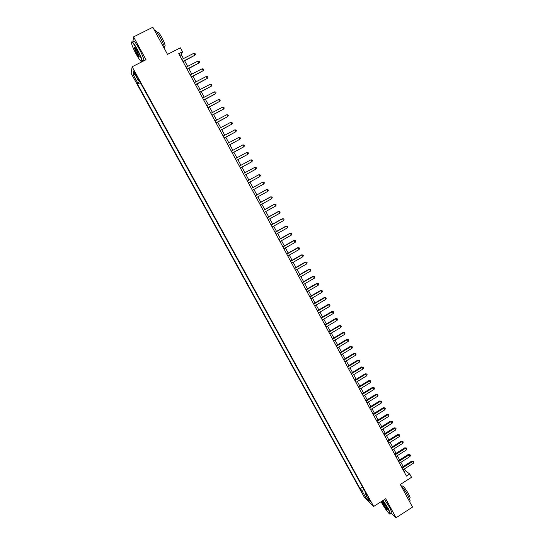 <?xml version="1.0" encoding="UTF-8"?>
<svg xmlns="http://www.w3.org/2000/svg" width="545" height="545" viewBox="0 0 545 545"><rect width="100%" height="100%" fill="white"/><g stroke="black" fill="none" stroke-linecap="round" stroke-linejoin="round"><path stroke-width="0.82" d="M370.116 500.514L367.895 497.592L368.502 498.954L370.723 501.87L370.116 500.514M131.1 73.309L364.469 497.456L373.672 506.448L132.149 66.763L131.1 73.309M391.283 513.254L396.065 517.75L412.538 507.095L400.303 484.485L411.516 477.311L409.731 474L405.446 470.757L404.451 468.918M132.149 66.763L146.026 59.725L133.559 36.89L132.844 41.856M133.559 36.89L152.832 27.25L167.506 54.371L180.409 47.817L182.521 51.748L178.74 53.676L406.434 476.098L409.731 474M134.867 73.773L137.251 77.247L135.065 72.683L133.634 70.932L134.867 73.773L135.494 73.459M365.899 493.15L365.463 493.845L367.207 495.521L138.525 79.284L138.273 80.462L139.043 80.231M365.463 493.845L369.449 501.1L365.681 497.442L361.751 490.289L360.075 488.681L137.51 84.094L137.749 82.969L133.096 74.515L133.552 71.872L138.273 80.462M396.065 517.75L385.697 498.75L373.672 506.448M183.447 58.601L181.322 54.663L182.521 51.748M403.171 466.54L400.888 462.303M399.614 459.939L397.319 455.675M396.052 453.317L393.735 449.026M392.475 446.675L390.145 442.356M388.885 440.019L386.541 435.673M385.295 433.343L382.931 428.963M381.684 426.653L379.313 422.246M378.073 419.943L375.682 415.501M374.442 413.212L372.037 408.743M370.811 406.461L368.386 401.958M367.167 399.689L364.728 395.159M363.508 392.904L361.056 388.347M359.843 386.098L357.37 381.507M356.164 379.272L353.678 374.653M352.479 372.433L349.979 367.78M348.786 365.566L346.266 360.885M345.08 358.685L342.539 353.971M341.361 351.784L338.806 347.036M337.634 344.862L335.059 340.087M333.894 337.92L331.305 333.111M330.147 330.958L327.538 326.121M326.387 323.982L323.764 319.111M322.613 316.979L319.976 312.081M318.832 309.962L316.175 305.03M315.044 302.925L312.367 297.958M311.243 295.86L308.545 290.866M307.428 288.782L304.716 283.754M303.606 281.683L300.874 276.622M299.77 274.564L297.025 269.468M295.921 267.425L293.162 262.295M292.066 260.265L289.286 255.101M288.196 253.084L285.403 247.886M284.32 245.884L281.499 240.652M280.43 238.662L277.596 233.396M276.526 231.414L273.672 226.121M272.616 224.152L269.741 218.824M268.692 216.869L265.803 211.501M264.754 209.559L261.845 204.164M260.81 202.236L257.88 196.799M256.852 194.885L253.909 189.415M252.887 187.521L249.917 182.016M248.902 180.129L245.918 174.591M244.909 172.717L241.912 167.145M240.904 165.271L237.899 159.692M236.877 157.798L233.873 152.219M232.838 150.304L229.833 144.725M228.791 142.783L225.787 137.211M224.731 135.242L221.726 129.676M220.657 127.68L217.653 122.114M216.569 120.098L213.572 114.532M212.468 112.488L209.478 106.929M208.36 104.858L205.37 99.299M204.239 97.208L201.248 91.649M200.104 89.53L197.113 83.978M195.962 81.832L192.971 76.286M191.799 74.113L188.815 68.568M187.63 66.367L184.646 60.829M179.714 55.481L181.322 54.663M404.036 471.657L405.446 470.757M139.772 81.559L137.749 82.969M140.365 82.636L137.51 84.094M362.575 487.094L360.075 488.681M361.751 490.289L364.067 489.805M135.214 74.897L133.096 74.515M365.681 497.442L366.635 495.984M183.038 61.646L194.865 55.243L182.888 61.367M193.822 53.301L195.035 53.533L195.451 54.309L194.865 55.243L193.822 53.301L181.839 59.419M195.451 54.309L194.633 55.719M137.061 49.486C133.15 42.68 131.311 40.65 131.536 43.389C132.203 46.025 133.77 49.649 136.25 54.255C139.506 60.005 141.373 62.341 141.857 61.265C141.707 59.16 140.106 55.236 137.061 49.486M131.529 42.129C131.979 40.923 133.906 43.314 137.306 49.309C140.133 54.616 141.761 58.499 142.197 60.958L142.095 61.721M136.856 50.699L139.2 56.121C139.309 57.477 138.389 56.462 136.448 53.083L134.043 47.183C134.281 46.632 135.214 47.803 136.856 50.699M134.458 47.136L136.686 52.913L139.254 56.435M154.494 30.322C155.434 29.941 157.389 32.393 160.359 37.7C163.139 43.001 164.665 46.918 164.944 49.438L164.944 49.636M157.423 32.877L157.553 32.816C157.818 31.365 159.263 32.945 161.899 37.564C163.895 41.372 164.992 44.193 165.183 46.025L164.399 46.42M133.212 41.672C133.382 39.744 135.31 42.006 138.989 48.457C141.816 53.764 143.437 57.654 143.866 60.12L143.751 60.883M143.642 60.938L142.954 60.584M141.986 61.776L141.605 61.653M381.098 501.693L381.623 502.667C384.825 508.608 390.179 515.652 390.2 513.894L388.026 508.655L382.869 500.555M383.101 500.412L388.306 508.601L390.527 513.737L390.056 514.119M386.398 507.129L387.461 509.493C387.148 510.188 385.731 508.403 383.196 504.139L382.1 501.509C382.719 501.427 384.15 503.301 386.398 507.129M382.447 501.516L383.469 504.084C385.288 507.231 386.616 509.05 387.468 509.534M400.677 485.173C403.048 487.618 405.541 491.174 408.151 495.834L410.262 501.012L409.622 501.427M401.754 486.324L402.081 486.12C402.919 485.445 405.112 488.088 408.655 494.036L410.167 497.776L409.704 498.076M384.545 499.486L389.757 507.668L391.971 512.811L391.433 513.158M187.214 69.392L199.02 62.988L187.071 69.126M197.985 61.054L199.191 61.278L199.599 62.055L199.02 62.988L197.985 61.054L186.022 67.192M199.599 62.055L198.775 63.452M191.37 77.111L203.162 70.721L191.241 76.865M202.127 68.793L203.326 69.004L203.741 69.774L203.162 70.721L202.127 68.793L190.198 74.938M203.741 69.774L202.91 71.157M195.519 84.809L207.291 78.425L195.403 84.584M206.262 76.498L207.454 76.709L207.863 77.472L207.291 78.425L206.262 76.498L194.361 82.656M199.654 92.48L211.412 86.103L199.552 92.282M210.384 84.189L211.569 84.386L211.978 85.149L211.412 86.103L210.384 84.189L198.516 90.361M203.782 100.13L215.52 93.767L203.68 99.953M214.492 91.853L215.67 92.044L216.079 92.807L215.52 93.767L214.492 91.853L202.651 98.032M207.89 107.76L219.615 101.404L207.809 107.597M218.586 99.497L219.764 99.674L220.173 100.437L219.615 101.404L218.586 99.497L206.78 105.689M211.991 115.363L223.695 109.02L211.916 115.227M222.673 107.113L223.845 107.29L224.247 108.046L223.695 109.02L222.673 107.113L210.888 113.319M216.079 122.945L227.762 116.61L216.018 122.829M226.747 114.716L227.912 114.879L228.314 115.635L227.762 116.61L226.747 114.716L214.989 120.929M220.153 130.507L231.823 124.178L220.098 130.412M230.808 122.291L231.966 122.441L232.368 123.197L231.823 124.178L230.808 122.291L219.083 128.518M224.22 138.048L235.869 131.727L224.179 137.967M234.854 129.839L236.005 129.989L236.414 130.739L235.869 131.727L234.854 129.839L223.157 136.08M228.273 145.563L239.902 139.254L228.239 145.508M238.894 137.374L240.038 137.51L240.44 138.26L239.902 139.254L238.894 137.374L227.224 143.621M232.313 153.063L243.922 146.755L232.286 153.022M242.92 144.881L244.058 145.011L244.46 145.76L243.922 146.755L242.92 144.881L231.278 151.142M236.339 160.537L247.934 154.235L236.326 160.509M246.933 152.368L248.064 152.491L248.466 153.24L247.934 154.235L246.933 152.368L235.317 158.643M250.938 159.835L252.062 159.951L252.458 160.693L251.933 161.695L240.352 167.983L251.933 161.695L250.938 159.835L239.35 166.116M243.37 173.569L254.924 167.281L255.925 169.134L244.371 175.435M243.363 173.562L254.924 167.281L256.048 167.383L256.443 168.126L255.925 169.134M247.376 181.001L258.902 174.7L259.897 176.553L248.37 182.861M247.355 180.974L258.902 174.7L260.019 174.795L260.415 175.538L259.897 176.553M251.368 188.413L262.874 182.098L263.862 183.951L252.362 190.266M251.34 188.366L262.874 182.098L263.978 182.187L264.38 182.929L263.862 183.951M255.353 195.805L266.832 189.483L267.813 191.322L256.348 197.651M255.312 195.737L266.423 189.612L267.929 189.558L268.324 190.3L267.813 191.322M259.325 203.176L270.776 196.84L271.757 198.673L260.312 205.015M259.277 203.087L270.361 196.949L271.866 196.909L272.262 197.644L271.757 198.673M263.283 210.52L274.707 204.177L275.688 206.003L264.271 212.352M263.221 210.411L274.285 204.273L275.797 204.239L276.186 204.975L275.688 206.003M267.234 217.843L278.631 211.487L279.605 213.313L268.215 219.676M267.166 217.721L278.195 211.569L279.714 211.549L280.103 212.278L279.605 213.313M271.165 225.153L282.542 218.783L283.516 220.602L272.153 226.972M271.09 225.01L282.099 218.845L283.618 218.831L284.006 219.56L283.516 220.602M275.096 232.436L286.438 226.059L287.413 227.871L276.077 234.255M275.007 232.272L285.989 226.1L287.508 226.1L287.896 226.822L287.413 227.871M279.006 239.698L290.328 233.308L291.296 235.12L279.987 241.51M278.911 239.514L289.865 233.335L291.391 233.342L291.779 234.064L291.296 235.12M282.909 246.94L294.205 240.543L295.172 242.348L283.884 248.745M282.807 246.742L293.735 240.549L295.267 240.57L295.649 241.292L295.172 242.348M286.806 254.161L298.067 247.75L299.035 249.549L287.774 255.959M286.69 253.943L297.59 247.743L299.123 247.771L299.512 248.493L299.035 249.549M297.59 247.743L299.123 247.771M290.683 261.362L301.923 254.944L302.884 256.736L291.65 263.153M290.56 261.123L301.44 254.917L302.972 254.951L303.361 255.673L302.884 256.736M301.44 254.917L302.972 254.951M294.552 268.535L305.765 262.111L306.726 263.903L295.519 270.327M294.416 268.283L305.275 262.063L306.815 262.118L307.196 262.833L306.726 263.903M305.275 262.063L306.815 262.118M298.415 275.695L309.601 269.264L310.555 271.049L299.375 277.487M298.265 275.429L309.097 269.196L310.636 269.257L311.018 269.973L310.555 271.049M309.097 269.196L310.636 269.257M302.264 282.835L313.423 276.39L314.376 278.168L303.224 284.619M302.107 282.548L312.912 276.308L314.458 276.376L314.833 277.092L314.376 278.168M312.912 276.308L314.458 276.376M306.099 289.954L317.231 283.502L318.185 285.273L307.053 291.732M305.936 289.647L316.713 283.4L318.26 283.482L318.641 284.19L318.185 285.273M316.713 283.4L318.26 283.482M309.921 297.052L321.032 290.587L321.979 292.358L310.882 298.824M309.751 296.732L320.508 290.471L322.054 290.56L322.436 291.268L321.979 292.358M320.508 290.471L322.054 290.56M313.736 304.13L324.82 297.659L325.767 299.423L314.69 305.895M313.559 303.79L324.289 297.522L325.842 297.625L326.217 298.326L325.767 299.423M324.289 297.522L325.842 297.625M317.544 311.188L328.601 304.703L329.541 306.467L318.491 312.946M317.353 310.834L328.056 304.553L329.609 304.662L329.991 305.37L329.541 306.467M328.056 304.553L329.609 304.662M321.339 318.226L332.368 311.733L333.308 313.491L322.286 319.983M321.134 317.851L331.816 311.57L333.377 311.685L333.751 312.387L333.308 313.491M331.816 311.57L333.377 311.685M325.12 325.242L336.122 318.743L337.062 320.494L326.06 326.993M324.909 324.854L335.563 318.559L337.13 318.689L337.498 319.384L337.062 320.494M335.563 318.559L337.13 318.689M328.894 332.239L339.869 325.733L340.809 327.477L329.834 333.99M328.669 331.83L339.303 325.535L340.87 325.672L341.245 326.366L340.809 327.477M339.303 325.535L340.87 325.672M332.654 339.222L343.609 332.702L344.542 334.439L333.588 340.959M332.423 338.792L343.03 332.484L344.597 332.634L344.971 333.329L344.542 334.439M343.03 332.484L344.597 332.634M336.401 346.177L347.335 339.651L348.262 341.388L337.341 347.914M336.163 345.734L346.749 339.419L348.316 339.576L348.691 340.264L348.262 341.388M346.749 339.419L348.316 339.576M340.141 353.119L351.048 346.579L351.975 348.31L341.075 354.85M339.896 352.656L350.455 346.334L352.029 346.497L352.397 347.185L351.975 348.31M350.455 346.334L352.029 346.497M343.875 360.034L354.754 353.494L355.681 355.217L344.801 361.764M343.616 359.564L354.155 353.228L355.728 353.398L356.096 354.087L355.681 355.217M354.155 353.228L355.728 353.398M347.594 366.935L358.447 360.381L359.373 362.105L348.521 368.658M347.329 366.444L357.84 360.102L359.421 360.286L359.789 360.974L359.373 362.105M357.84 360.102L359.421 360.286M351.3 373.816L362.132 367.255L363.052 368.972L352.227 375.532M351.028 373.311L361.512 366.955L363.099 367.153L363.467 367.834L363.052 368.972M361.512 366.955L363.099 367.153M354.999 380.676L365.804 374.108L366.724 375.818L355.919 382.392M354.72 380.151L365.177 373.795L366.765 373.993L367.132 374.681L366.724 375.818M365.177 373.795L366.765 373.993M358.685 387.522L369.469 380.941L370.382 382.644L359.605 389.225M358.399 386.977L368.836 380.614L370.423 380.826L370.791 381.507L370.382 382.644M368.836 380.614L370.423 380.826M362.364 394.342L373.121 387.754L374.034 389.457L363.283 396.045M362.064 393.79L372.48 387.413L374.074 387.631L374.435 388.312L374.034 389.457M372.48 387.413L374.074 387.631M366.036 401.147L376.765 394.553L377.678 396.249L366.949 402.844M365.722 400.575L376.118 394.192L377.712 394.423L378.073 395.098L377.678 396.249M376.118 394.192L377.712 394.423M369.687 407.933L380.396 401.331L381.302 403.021L370.6 409.629M369.374 407.347L379.742 400.956L381.337 401.188L381.704 401.869L381.302 403.021M379.742 400.956L381.337 401.188M373.339 414.697L384.021 408.089L384.927 409.772L374.245 416.387M373.012 414.098L383.36 407.694L384.954 407.939L385.315 408.614L384.927 409.772M383.36 407.694L384.954 407.939M376.977 421.449L387.638 414.827L388.537 416.509L377.883 423.131M376.643 420.829L386.964 414.418L388.565 414.677L388.926 415.344L388.537 416.509M386.964 414.418L388.565 414.677M380.601 428.172L391.235 421.551L392.134 423.227L381.507 429.855M380.26 427.539L390.561 421.128L392.162 421.387L392.523 422.062L392.134 423.227M390.561 421.128L392.162 421.387M384.218 434.883L394.832 428.254L395.725 429.923L385.117 436.559M383.871 434.236L394.144 427.811L395.752 428.084L396.106 428.752L395.725 429.923M394.144 427.811L395.752 428.084M387.822 441.579L398.415 434.937L399.308 436.606L388.728 443.248M387.468 440.912L397.721 434.481L399.328 434.76L399.689 435.428L399.308 436.606M397.721 434.481L399.328 434.76M391.419 448.249L401.985 441.6L402.878 443.262L392.318 449.918M391.058 447.568L401.284 441.13L402.898 441.423L403.252 442.084L402.878 443.262M401.284 441.13L402.898 441.423M395.009 454.905L405.548 448.249L406.441 449.904L395.902 456.567M394.635 454.21L404.84 447.765L405.548 448.249L406.454 448.065L406.808 448.726L406.441 449.904M404.84 447.765L406.454 448.065M398.586 461.54L409.104 454.877L409.99 456.533L399.478 463.195M398.204 460.832L408.389 454.38L409.104 454.877L410.004 454.687L410.358 455.348L409.99 456.533M408.389 454.38L410.004 454.687M402.156 468.162L412.647 461.486L413.532 463.134L403.041 469.81M401.76 467.433L411.925 460.975L412.647 461.486L413.546 461.288L413.9 461.949L413.532 463.134M411.925 460.975L413.546 461.288M136.42 75.19L135.814 75.496M143.866 60.12L142.197 60.958M164.277 46.482L165.183 46.025M134.397 47.299L134.043 47.183M141.857 61.265L142.211 61.381M391.971 512.811L390.527 513.737M409.377 498.28L410.167 497.776M410.262 501.012L409.506 501.495"/></g></svg>

